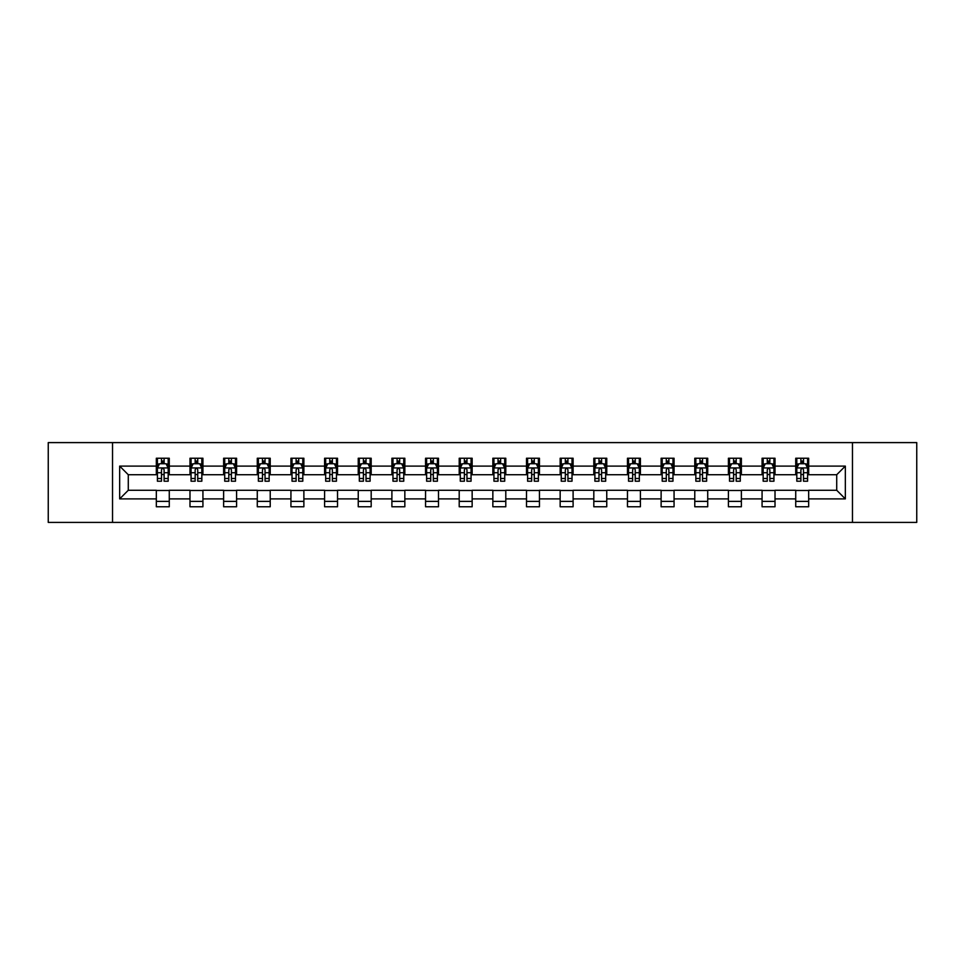<?xml version="1.0" encoding="UTF-8"?>
<svg xmlns="http://www.w3.org/2000/svg" width="965" height="965" viewBox="0 0 965 965"><rect width="100%" height="100%" fill="white"/><g stroke="black" fill="none" stroke-linecap="round" stroke-linejoin="round"><path stroke-width="1.45" d="M852.469 522.403L916.75 522.403L916.75 442.597L852.469 442.597L852.469 522.403L112.531 522.403L112.531 442.597L48.25 442.597L48.25 522.403L112.531 522.403M852.469 442.597L112.531 442.597M808.67 466.107L808.67 458.23L795.727 458.23L795.727 466.107L775.016 466.107L775.016 458.23L762.073 458.23L762.073 466.107L741.373 466.107L741.373 458.23L728.418 458.23L728.418 466.107L707.719 466.107L707.719 458.23L694.776 458.23L694.776 466.107L674.065 466.107L674.065 458.23L661.122 458.23L661.122 466.107L640.41 466.107L640.41 458.23L627.467 458.23L627.467 466.107L606.756 466.107L606.756 458.23L593.813 458.23L593.813 466.107L573.101 466.107L573.101 458.23L560.158 458.23L560.158 466.107L539.447 466.107L539.447 458.23L526.504 458.23L526.504 466.107L505.793 466.107L505.793 458.23L492.85 458.23L492.85 466.107L472.15 466.107L472.15 458.23L459.207 458.23L459.207 466.107L438.496 466.107L438.496 458.23L425.553 458.23L425.553 466.107L404.842 466.107L404.842 458.23L391.899 458.23L391.899 466.107L371.187 466.107L371.187 458.23L358.244 458.23L358.244 466.107L337.533 466.107L337.533 458.23L324.59 458.23L324.59 466.107L303.878 466.107L303.878 458.23L290.935 458.23L290.935 466.107L270.224 466.107L270.224 458.23L257.281 458.23L257.281 466.107L236.582 466.107L236.582 458.23L223.627 458.23L223.627 466.107L202.927 466.107L202.927 458.23L189.984 458.23L189.984 466.107L169.273 466.107L169.273 458.23L156.33 458.23L156.33 466.107L119.66 466.107L119.66 498.893L128.285 490.268L156.33 490.268L156.33 506.77L169.273 506.77L169.273 490.268L189.984 490.268L189.984 506.77L202.927 506.77L202.927 490.268L223.627 490.268L223.627 506.77L236.582 506.77L236.582 490.268L257.281 490.268L257.281 506.77L270.224 506.77L270.224 490.268L290.935 490.268L290.935 506.77L303.878 506.77L303.878 490.268L324.59 490.268L324.59 506.77L337.533 506.77L337.533 490.268L358.244 490.268L358.244 506.77L371.187 506.77L371.187 490.268L391.899 490.268L391.899 506.77L404.842 506.77L404.842 490.268L425.553 490.268L425.553 506.77L438.496 506.77L438.496 490.268L459.207 490.268L459.207 506.77L472.15 506.77L472.15 490.268L492.85 490.268L492.85 506.77L505.793 506.77L505.793 490.268L526.504 490.268L526.504 506.77L539.447 506.77L539.447 490.268L560.158 490.268L560.158 506.77L573.101 506.77L573.101 490.268L593.813 490.268L593.813 506.77L606.756 506.77L606.756 490.268L627.467 490.268L627.467 506.77L640.41 506.77L640.41 490.268L661.122 490.268L661.122 506.77L674.065 506.77L674.065 490.268L694.776 490.268L694.776 506.77L707.719 506.77L707.719 490.268L728.418 490.268L728.418 506.77L741.373 506.77L741.373 490.268L762.073 490.268L762.073 506.77L775.016 506.77L775.016 490.268L795.727 490.268L795.727 506.77L808.67 506.77L808.67 490.268L836.715 490.268L836.715 474.732L808.67 474.732L808.67 466.107L845.34 466.107L845.34 498.893L808.67 498.893M795.727 498.893L775.016 498.893M762.073 498.893L741.373 498.893M728.418 498.893L707.719 498.893M694.776 498.893L674.065 498.893M661.122 498.893L640.41 498.893M627.467 498.893L606.756 498.893M593.813 498.893L573.101 498.893M560.158 498.893L539.447 498.893M526.504 498.893L505.793 498.893M492.85 498.893L472.15 498.893M459.207 498.893L438.496 498.893M425.553 498.893L404.842 498.893M391.899 498.893L371.187 498.893M358.244 498.893L337.533 498.893M324.59 498.893L303.878 498.893M290.935 498.893L270.224 498.893M257.281 498.893L236.582 498.893M223.627 498.893L202.927 498.893M189.984 498.893L169.273 498.893M156.33 498.893L119.66 498.893M795.727 466.107L795.727 474.732L775.016 474.732L775.016 466.107M762.073 466.107L762.073 474.732L741.373 474.732L741.373 466.107M728.418 466.107L728.418 474.732L707.719 474.732L707.719 466.107M694.776 466.107L694.776 474.732L674.065 474.732L674.065 466.107M661.122 466.107L661.122 474.732L640.41 474.732L640.41 466.107M627.467 466.107L627.467 474.732L606.756 474.732L606.756 466.107M593.813 466.107L593.813 474.732L573.101 474.732L573.101 466.107M560.158 466.107L560.158 474.732L539.447 474.732L539.447 466.107M526.504 466.107L526.504 474.732L505.793 474.732L505.793 466.107M492.85 466.107L492.85 474.732L472.15 474.732L472.15 466.107M459.207 466.107L459.207 474.732L438.496 474.732L438.496 466.107M425.553 466.107L425.553 474.732L404.842 474.732L404.842 466.107M391.899 466.107L391.899 474.732L371.187 474.732L371.187 466.107M358.244 466.107L358.244 474.732L337.533 474.732L337.533 466.107M324.59 466.107L324.59 474.732L303.878 474.732L303.878 466.107M290.935 466.107L290.935 474.732L270.224 474.732L270.224 466.107M257.281 466.107L257.281 474.732L236.582 474.732L236.582 466.107M223.627 466.107L223.627 474.732L202.927 474.732L202.927 466.107M189.984 466.107L189.984 474.732L169.273 474.732L169.273 466.107M156.33 466.107L156.33 474.732L128.285 474.732L119.66 466.107M128.285 474.732L128.285 490.268M845.34 498.893L836.715 490.268M836.715 474.732L845.34 466.107M156.33 463.622L157.404 463.622M161.505 463.622L164.098 463.622M168.187 463.622L169.273 463.622M156.33 474.515L157.404 474.515M161.505 474.515L164.098 474.515M168.187 474.515L169.273 474.515M156.33 490.485L169.273 490.485M156.33 501.378L169.273 501.378M189.984 490.485L202.927 490.485M189.984 501.378L202.927 501.378M189.984 463.622L191.058 463.622M195.159 463.622L197.741 463.622M201.842 463.622L202.927 463.622M189.984 474.515L191.058 474.515M195.159 474.515L197.741 474.515M201.842 474.515L202.927 474.515M223.627 490.485L236.582 490.485M223.627 501.378L236.582 501.378M223.627 463.622L224.712 463.622M228.814 463.622L231.395 463.622M235.496 463.622L236.582 463.622M223.627 474.515L224.712 474.515M228.814 474.515L231.395 474.515M235.496 474.515L236.582 474.515M257.281 490.485L270.224 490.485M257.281 501.378L270.224 501.378M257.281 463.622L258.367 463.622M262.468 463.622L265.049 463.622M269.151 463.622L270.224 463.622M257.281 474.515L258.367 474.515M262.468 474.515L265.049 474.515M269.151 474.515L270.224 474.515M290.935 490.485L303.878 490.485M290.935 501.378L303.878 501.378M290.935 463.622L292.021 463.622M296.11 463.622L298.704 463.622M302.805 463.622L303.878 463.622M290.935 474.515L292.021 474.515M296.11 474.515L298.704 474.515M302.805 474.515L303.878 474.515M324.59 490.485L337.533 490.485M324.59 501.378L337.533 501.378M324.59 463.622L325.675 463.622M329.765 463.622L332.358 463.622M336.459 463.622L337.533 463.622M324.59 474.515L325.675 474.515M329.765 474.515L332.358 474.515M336.459 474.515L337.533 474.515M358.244 490.485L371.187 490.485M358.244 501.378L371.187 501.378M358.244 463.622L359.318 463.622M363.419 463.622L366.012 463.622M370.114 463.622L371.187 463.622M358.244 474.515L359.318 474.515M363.419 474.515L366.012 474.515M370.114 474.515L371.187 474.515M391.899 490.485L404.842 490.485M391.899 501.378L404.842 501.378M391.899 463.622L392.972 463.622M397.073 463.622L399.667 463.622M403.756 463.622L404.842 463.622M391.899 474.515L392.972 474.515M397.073 474.515L399.667 474.515M403.756 474.515L404.842 474.515M425.553 490.485L438.496 490.485M425.553 501.378L438.496 501.378M425.553 463.622L426.627 463.622M430.728 463.622L433.321 463.622M437.41 463.622L438.496 463.622M425.553 474.515L426.627 474.515M430.728 474.515L433.321 474.515M437.41 474.515L438.496 474.515M459.207 490.485L472.15 490.485M459.207 501.378L472.15 501.378M459.207 463.622L460.281 463.622M464.382 463.622L466.964 463.622M471.065 463.622L472.15 463.622M459.207 474.515L460.281 474.515M464.382 474.515L466.964 474.515M471.065 474.515L472.15 474.515M492.85 490.485L505.793 490.485M492.85 501.378L505.793 501.378M492.85 463.622L493.935 463.622M498.036 463.622L500.618 463.622M504.719 463.622L505.793 463.622M492.85 474.515L493.935 474.515M498.036 474.515L500.618 474.515M504.719 474.515L505.793 474.515M526.504 490.485L539.447 490.485M526.504 501.378L539.447 501.378M526.504 463.622L527.59 463.622M531.679 463.622L534.272 463.622M538.374 463.622L539.447 463.622M526.504 474.515L527.59 474.515M531.679 474.515L534.272 474.515M538.374 474.515L539.447 474.515M560.158 490.485L573.101 490.485M560.158 501.378L573.101 501.378M560.158 463.622L561.244 463.622M565.333 463.622L567.927 463.622M572.028 463.622L573.101 463.622M560.158 474.515L561.244 474.515M565.333 474.515L567.927 474.515M572.028 474.515L573.101 474.515M593.813 490.485L606.756 490.485M593.813 501.378L606.756 501.378M593.813 463.622L594.886 463.622M598.988 463.622L601.581 463.622M605.682 463.622L606.756 463.622M593.813 474.515L594.886 474.515M598.988 474.515L601.581 474.515M605.682 474.515L606.756 474.515M627.467 490.485L640.41 490.485M627.467 501.378L640.41 501.378M627.467 463.622L628.541 463.622M632.642 463.622L635.235 463.622M639.325 463.622L640.41 463.622M627.467 474.515L628.541 474.515M632.642 474.515L635.235 474.515M639.325 474.515L640.41 474.515M661.122 490.485L674.065 490.485M661.122 501.378L674.065 501.378M661.122 463.622L662.195 463.622M666.296 463.622L668.89 463.622M672.979 463.622L674.065 463.622M661.122 474.515L662.195 474.515M666.296 474.515L668.89 474.515M672.979 474.515L674.065 474.515M694.776 490.485L707.719 490.485M694.776 501.378L707.719 501.378M694.776 463.622L695.849 463.622M699.951 463.622L702.532 463.622M706.633 463.622L707.719 463.622M694.776 474.515L695.849 474.515M699.951 474.515L702.532 474.515M706.633 474.515L707.719 474.515M728.418 490.485L741.373 490.485M728.418 501.378L741.373 501.378M728.418 463.622L729.504 463.622M733.605 463.622L736.186 463.622M740.288 463.622L741.373 463.622M728.418 474.515L729.504 474.515M733.605 474.515L736.186 474.515M740.288 474.515L741.373 474.515M762.073 490.485L775.016 490.485M762.073 501.378L775.016 501.378M762.073 463.622L763.158 463.622M767.259 463.622L769.841 463.622M773.942 463.622L775.016 463.622M762.073 474.515L763.158 474.515M767.259 474.515L769.841 474.515M773.942 474.515L775.016 474.515M795.727 490.485L808.67 490.485M795.727 501.378L808.67 501.378M795.727 463.622L796.813 463.622M800.902 463.622L803.495 463.622M807.596 463.622L808.67 463.622M795.727 474.515L796.813 474.515M800.902 474.515L803.495 474.515M807.596 474.515L808.67 474.515M164.098 461.041L161.505 461.041M168.187 478.495L164.098 478.495L164.098 481.209L168.187 481.209L168.187 468.049L166.04 463.731L159.563 463.731L157.404 468.049L157.404 481.209L161.505 481.209L161.505 478.495L157.404 478.495M157.404 468.049L157.404 458.23M168.187 468.049L168.187 458.23M161.505 463.731L161.505 458.23M164.098 458.23L164.098 463.731M164.098 478.495L164.098 469.666C163.23 468.001 162.373 468.001 161.505 469.666L161.505 478.495M197.741 461.041L195.159 461.041M201.842 478.495L197.741 478.495L197.741 481.209L201.842 481.209L201.842 468.049L199.683 463.731L193.217 463.731L191.058 468.049L191.058 481.209L195.159 481.209L195.159 478.495L191.058 478.495M191.058 468.049L191.058 458.23M201.842 468.049L201.842 458.23M195.159 463.731L195.159 458.23M197.741 458.23L197.741 463.731M197.741 478.495L197.741 469.666C196.884 468.001 196.016 468.001 195.159 469.666L195.159 478.495M231.395 461.041L228.814 461.041M235.496 478.495L231.395 478.495L231.395 481.209L235.496 481.209L235.496 468.049L233.337 463.731L226.872 463.731L224.712 468.049L224.712 481.209L228.814 481.209L228.814 478.495L224.712 478.495M224.712 468.049L224.712 458.23M235.496 468.049L235.496 458.23M228.814 463.731L228.814 458.23M231.395 458.23L231.395 463.731M231.395 478.495L231.395 469.666C230.539 468.001 229.67 468.001 228.814 469.666L228.814 478.495M265.049 461.041L262.468 461.041M269.151 478.495L265.049 478.495L265.049 481.209L269.151 481.209L269.151 468.049L266.991 463.731L260.526 463.731L258.367 468.049L258.367 481.209L262.468 481.209L262.468 478.495L258.367 478.495M258.367 468.049L258.367 458.23M269.151 468.049L269.151 458.23M262.468 463.731L262.468 458.23M265.049 458.23L265.049 463.731M265.049 478.495L265.049 469.666C264.193 468.001 263.324 468.001 262.468 469.666L262.468 478.495M298.704 461.041L296.11 461.041M302.805 478.495L298.704 478.495L298.704 481.209L302.805 481.209L302.805 468.049L300.646 463.731L294.168 463.731L292.021 468.049L292.021 481.209L296.11 481.209L296.11 478.495L292.021 478.495M292.021 468.049L292.021 458.23M302.805 468.049L302.805 458.23M296.11 463.731L296.11 458.23M298.704 458.23L298.704 463.731M298.704 478.495L298.704 469.666C297.847 468.001 296.979 468.001 296.11 469.666L296.11 478.495M332.358 461.041L329.765 461.041M336.459 478.495L332.358 478.495L332.358 481.209L336.459 481.209L336.459 468.049L334.3 463.731L327.823 463.731L325.675 468.049L325.675 481.209L329.765 481.209L329.765 478.495L325.675 478.495M325.675 468.049L325.675 458.23M336.459 468.049L336.459 458.23M329.765 463.731L329.765 458.23M332.358 458.23L332.358 463.731M332.358 478.495L332.358 469.666C331.49 468.001 330.633 468.001 329.765 469.666L329.765 478.495M366.012 461.041L363.419 461.041M370.114 478.495L366.012 478.495L366.012 481.209L370.114 481.209L370.114 468.049L367.955 463.731L361.477 463.731L359.318 468.049L359.318 481.209L363.419 481.209L363.419 478.495L359.318 478.495M359.318 468.049L359.318 458.23M370.114 468.049L370.114 458.23M363.419 463.731L363.419 458.23M366.012 458.23L366.012 463.731M366.012 478.495L366.012 469.666C365.144 468.001 364.288 468.001 363.419 469.666L363.419 478.495M399.667 461.041L397.073 461.041M403.756 478.495L399.667 478.495L399.667 481.209L403.756 481.209L403.756 468.049L401.609 463.731L395.131 463.731L392.972 468.049L392.972 481.209L397.073 481.209L397.073 478.495L392.972 478.495M392.972 468.049L392.972 458.23M403.756 468.049L403.756 458.23M397.073 463.731L397.073 458.23M399.667 458.23L399.667 463.731M399.667 478.495L399.667 469.666C398.798 468.001 397.942 468.001 397.073 469.666L397.073 478.495M433.321 461.041L430.728 461.041M437.41 478.495L433.321 478.495L433.321 481.209L437.41 481.209L437.41 468.049L435.251 463.731L428.786 463.731L426.627 468.049L426.627 481.209L430.728 481.209L430.728 478.495L426.627 478.495M426.627 468.049L426.627 458.23M437.41 468.049L437.41 458.23M430.728 463.731L430.728 458.23M433.321 458.23L433.321 463.731M433.321 478.495L433.321 469.666C432.453 468.001 431.596 468.001 430.728 469.666L430.728 478.495M466.964 461.041L464.382 461.041M471.065 478.495L466.964 478.495L466.964 481.209L471.065 481.209L471.065 468.049L468.906 463.731L462.44 463.731L460.281 468.049L460.281 481.209L464.382 481.209L464.382 478.495L460.281 478.495M460.281 468.049L460.281 458.23M471.065 468.049L471.065 458.23M464.382 463.731L464.382 458.23M466.964 458.23L466.964 463.731M466.964 478.495L466.964 469.666C466.107 468.001 465.239 468.001 464.382 469.666L464.382 478.495M500.618 461.041L498.036 461.041M504.719 478.495L500.618 478.495L500.618 481.209L504.719 481.209L504.719 468.049L502.56 463.731L496.094 463.731L493.935 468.049L493.935 481.209L498.036 481.209L498.036 478.495L493.935 478.495M493.935 468.049L493.935 458.23M504.719 468.049L504.719 458.23M498.036 463.731L498.036 458.23M500.618 458.23L500.618 463.731M500.618 478.495L500.618 469.666C499.761 468.001 498.893 468.001 498.036 469.666L498.036 478.495M534.272 461.041L531.679 461.041M538.374 478.495L534.272 478.495L534.272 481.209L538.374 481.209L538.374 468.049L536.214 463.731L529.749 463.731L527.59 468.049L527.59 481.209L531.679 481.209L531.679 478.495L527.59 478.495M527.59 468.049L527.59 458.23M538.374 468.049L538.374 458.23M531.679 463.731L531.679 458.23M534.272 458.23L534.272 463.731M534.272 478.495L534.272 469.666C533.416 468.001 532.547 468.001 531.679 469.666L531.679 478.495M567.927 461.041L565.333 461.041M572.028 478.495L567.927 478.495L567.927 481.209L572.028 481.209L572.028 468.049L569.869 463.731L563.391 463.731L561.244 468.049L561.244 481.209L565.333 481.209L565.333 478.495L561.244 478.495M561.244 468.049L561.244 458.23M572.028 468.049L572.028 458.23M565.333 463.731L565.333 458.23M567.927 458.23L567.927 463.731M567.927 478.495L567.927 469.666C567.07 468.001 566.202 468.001 565.333 469.666L565.333 478.495M601.581 461.041L598.988 461.041M605.682 478.495L601.581 478.495L601.581 481.209L605.682 481.209L605.682 468.049L603.523 463.731L597.045 463.731L594.886 468.049L594.886 481.209L598.988 481.209L598.988 478.495L594.886 478.495M594.886 468.049L594.886 458.23M605.682 468.049L605.682 458.23M598.988 463.731L598.988 458.23M601.581 458.23L601.581 463.731M601.581 478.495L601.581 469.666C600.712 468.001 599.856 468.001 598.988 469.666L598.988 478.495M635.235 461.041L632.642 461.041M639.325 478.495L635.235 478.495L635.235 481.209L639.325 481.209L639.325 468.049L637.177 463.731L630.7 463.731L628.541 468.049L628.541 481.209L632.642 481.209L632.642 478.495L628.541 478.495M628.541 468.049L628.541 458.23M639.325 468.049L639.325 458.23M632.642 463.731L632.642 458.23M635.235 458.23L635.235 463.731M635.235 478.495L635.235 469.666C634.367 468.001 633.51 468.001 632.642 469.666L632.642 478.495M668.89 461.041L666.296 461.041M672.979 478.495L668.89 478.495L668.89 481.209L672.979 481.209L672.979 468.049L670.832 463.731L664.354 463.731L662.195 468.049L662.195 481.209L666.296 481.209L666.296 478.495L662.195 478.495M662.195 468.049L662.195 458.23M672.979 468.049L672.979 458.23M666.296 463.731L666.296 458.23M668.89 458.23L668.89 463.731M668.89 478.495L668.89 469.666C668.021 468.001 667.165 468.001 666.296 469.666L666.296 478.495M702.532 461.041L699.951 461.041M706.633 478.495L702.532 478.495L702.532 481.209L706.633 481.209L706.633 468.049L704.474 463.731L698.009 463.731L695.849 468.049L695.849 481.209L699.951 481.209L699.951 478.495L695.849 478.495M695.849 468.049L695.849 458.23M706.633 468.049L706.633 458.23M699.951 463.731L699.951 458.23M702.532 458.23L702.532 463.731M702.532 478.495L702.532 469.666C701.676 468.001 700.807 468.001 699.951 469.666L699.951 478.495M736.186 461.041L733.605 461.041M740.288 478.495L736.186 478.495L736.186 481.209L740.288 481.209L740.288 468.049L738.129 463.731L731.663 463.731L729.504 468.049L729.504 481.209L733.605 481.209L733.605 478.495L729.504 478.495M729.504 468.049L729.504 458.23M740.288 468.049L740.288 458.23M733.605 463.731L733.605 458.23M736.186 458.23L736.186 463.731M736.186 478.495L736.186 469.666C735.33 468.001 734.462 468.001 733.605 469.666L733.605 478.495M769.841 461.041L767.259 461.041M773.942 478.495L769.841 478.495L769.841 481.209L773.942 481.209L773.942 468.049L771.783 463.731L765.317 463.731L763.158 468.049L763.158 481.209L767.259 481.209L767.259 478.495L763.158 478.495M763.158 468.049L763.158 458.23M773.942 468.049L773.942 458.23M767.259 463.731L767.259 458.23M769.841 458.23L769.841 463.731M769.841 478.495L769.841 469.666C768.984 468.001 768.116 468.001 767.259 469.666L767.259 478.495M803.495 461.041L800.902 461.041M807.596 478.495L803.495 478.495L803.495 481.209L807.596 481.209L807.596 468.049L805.437 463.731L798.96 463.731L796.813 468.049L796.813 481.209L800.902 481.209L800.902 478.495L796.813 478.495M796.813 468.049L796.813 458.23M807.596 468.049L807.596 458.23M800.902 463.731L800.902 458.23M803.495 458.23L803.495 463.731M803.495 478.495L803.495 469.666C802.639 468.001 801.77 468.001 800.902 469.666L800.902 478.495M168.139 467.941L157.464 467.941M157.404 463.996L159.43 463.996M166.161 463.996L168.187 463.996M161.505 472.717L157.404 472.717M168.187 472.717L164.098 472.717M164.098 462.404L161.505 462.404M201.794 467.941L191.118 467.941M191.058 463.996L193.084 463.996M199.815 463.996L201.842 463.996M195.159 472.717L191.058 472.717M201.842 472.717L197.741 472.717M197.741 462.404L195.159 462.404M235.448 467.941L224.761 467.941M224.712 463.996L226.739 463.996M233.47 463.996L235.496 463.996M228.814 472.717L224.712 472.717M235.496 472.717L231.395 472.717M231.395 462.404L228.814 462.404M269.09 467.941L258.415 467.941M258.367 463.996L260.393 463.996M267.124 463.996L269.151 463.996M262.468 472.717L258.367 472.717M269.151 472.717L265.049 472.717M265.049 462.404L262.468 462.404M302.745 467.941L292.069 467.941M292.021 463.996L294.048 463.996M300.778 463.996L302.805 463.996M296.11 472.717L292.021 472.717M302.805 472.717L298.704 472.717M298.704 462.404L296.11 462.404M336.399 467.941L325.724 467.941M325.675 463.996L327.702 463.996M334.433 463.996L336.459 463.996M329.765 472.717L325.675 472.717M336.459 472.717L332.358 472.717M332.358 462.404L329.765 462.404M370.053 467.941L359.378 467.941M359.318 463.996L361.344 463.996M368.075 463.996L370.114 463.996M363.419 472.717L359.318 472.717M370.114 472.717L366.012 472.717M366.012 462.404L363.419 462.404M403.708 467.941L393.032 467.941M392.972 463.996L394.999 463.996M401.73 463.996L403.756 463.996M397.073 472.717L392.972 472.717M403.756 472.717L399.667 472.717M399.667 462.404L397.073 462.404M437.362 467.941L426.687 467.941M426.627 463.996L428.653 463.996M435.384 463.996L437.41 463.996M430.728 472.717L426.627 472.717M437.41 472.717L433.321 472.717M433.321 462.404L430.728 462.404M471.017 467.941L460.329 467.941M460.281 463.996L462.307 463.996M469.038 463.996L471.065 463.996M464.382 472.717L460.281 472.717M471.065 472.717L466.964 472.717M466.964 462.404L464.382 462.404M504.671 467.941L493.983 467.941M493.935 463.996L495.962 463.996M502.693 463.996L504.719 463.996M498.036 472.717L493.935 472.717M504.719 472.717L500.618 472.717M500.618 462.404L498.036 462.404M538.313 467.941L527.638 467.941M527.59 463.996L529.616 463.996M536.347 463.996L538.374 463.996M531.679 472.717L527.59 472.717M538.374 472.717L534.272 472.717M534.272 462.404L531.679 462.404M571.968 467.941L561.292 467.941M561.244 463.996L563.27 463.996M570.001 463.996L572.028 463.996M565.333 472.717L561.244 472.717M572.028 472.717L567.927 472.717M567.927 462.404L565.333 462.404M605.622 467.941L594.947 467.941M594.886 463.996L596.925 463.996M603.656 463.996L605.682 463.996M598.988 472.717L594.886 472.717M605.682 472.717L601.581 472.717M601.581 462.404L598.988 462.404M639.276 467.941L628.601 467.941M628.541 463.996L630.567 463.996M637.298 463.996L639.325 463.996M632.642 472.717L628.541 472.717M639.325 472.717L635.235 472.717M635.235 462.404L632.642 462.404M672.931 467.941L662.255 467.941M662.195 463.996L664.222 463.996M670.952 463.996L672.979 463.996M666.296 472.717L662.195 472.717M672.979 472.717L668.89 472.717M668.89 462.404L666.296 462.404M706.585 467.941L695.91 467.941M695.849 463.996L697.876 463.996M704.607 463.996L706.633 463.996M699.951 472.717L695.849 472.717M706.633 472.717L702.532 472.717M702.532 462.404L699.951 462.404M740.239 467.941L729.552 467.941M729.504 463.996L731.53 463.996M738.261 463.996L740.288 463.996M733.605 472.717L729.504 472.717M740.288 472.717L736.186 472.717M736.186 462.404L733.605 462.404M773.882 467.941L763.206 467.941M763.158 463.996L765.185 463.996M771.916 463.996L773.942 463.996M767.259 472.717L763.158 472.717M773.942 472.717L769.841 472.717M769.841 462.404L767.259 462.404M807.536 467.941L796.861 467.941M796.813 463.996L798.839 463.996M805.57 463.996L807.596 463.996M800.902 472.717L796.813 472.717M807.596 472.717L803.495 472.717M803.495 462.404L800.902 462.404"/></g></svg>
